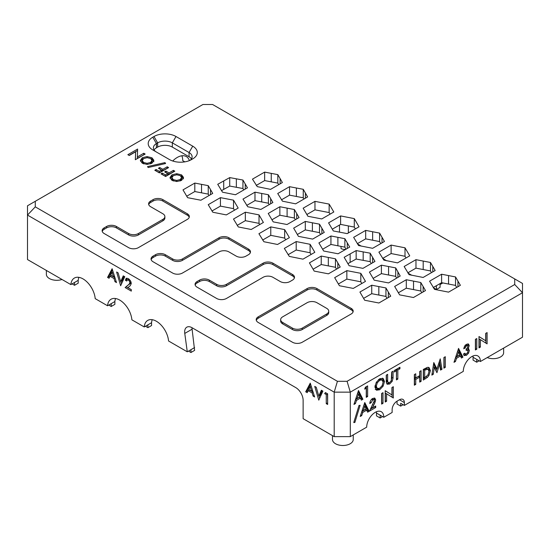 <?xml version="1.0" encoding="UTF-8"?>
<svg xmlns="http://www.w3.org/2000/svg" width="550" height="550" viewBox="0 0 550 550"><rect width="100%" height="100%" fill="white"/><g stroke="black" fill="none" stroke-linecap="round" stroke-linejoin="round"><path stroke-width="0.82" d="M152.762 149.916L169.503 159.583A15.565 8.986 0 0 0 191.51 159.583L192.734 158.874A15.565 8.986 0 0 0 192.734 146.169L175.993 136.503A15.565 8.986 0 0 0 153.986 136.503L152.762 137.211A15.565 8.986 0 0 0 152.762 149.916L152.762 149.916M156.406 152.02A10.374 5.988 180 0 1 153.395 147.799A10.374 5.988 180 0 1 156.434 143.564L157.651 142.856A10.374 5.988 180 0 1 172.329 142.856L189.062 152.522A10.374 5.988 180 0 1 192.101 156.757A10.374 5.988 180 0 1 190.08 160.311M153.986 136.503L157.651 142.856L157.651 147.091A10.374 5.988 180 0 1 172.329 147.091L172.329 142.856L175.993 136.503M157.651 147.091L156.434 147.799L156.434 143.564L152.762 137.211M154.062 149.916A10.374 5.988 180 0 1 156.434 147.799M35.282 206.862L35.282 201.286L202.923 104.5L212.582 104.5L514.717 278.939L514.717 284.515L347.077 381.301L337.418 381.301L35.282 206.862L27.5 215.077L27.5 259.552L70.861 284.591A17.291 9.982 60 0 1 74.381 278.053A17.291 9.982 60 0 1 87.141 282.095A17.291 9.982 60 0 1 95.198 298.636L107.546 305.766A17.291 9.982 60 0 1 111.066 299.228A17.291 9.982 60 0 1 123.819 303.277A17.291 9.982 60 0 1 131.876 319.818L144.231 326.947A17.291 9.982 60 0 1 147.751 320.403A17.291 9.982 60 0 1 160.504 324.452A17.291 9.982 60 0 1 168.561 340.993L187.275 351.801L190.946 349.683L190.946 352.509L188.499 351.093M264.646 172.109L277.826 174.632L282.377 182.545L270.559 189.372L257.269 186.622L252.471 179.135L264.646 172.109L264.646 180.579L256.245 185.426M254.98 192.163L268.407 194.748L272.882 202.503L260.886 209.426L247.741 206.759L242.983 199.093L254.98 192.163L254.98 200.633L246.709 205.411M233.489 219.044L245.341 212.197L259.022 214.885L263.395 222.454L251.219 229.488L238.288 226.944L233.489 219.044M284.343 248.407L296.202 241.56L310.097 244.289L314.827 252.312L302.968 259.16L289.321 256.41L284.343 248.407M350.137 253.928L356.152 250.58L370.191 253.186L374.956 261.436L362.959 268.359L349.133 265.712L344.156 257.297L350.137 253.928L350.137 262.398L347.841 263.691M381.404 265.155L395.691 267.905L400.207 276.011L388.568 282.934L374.172 280.163L369.408 272.078L381.404 265.155L381.404 273.625L373.072 278.438M385.949 287.959L390.713 296.168L378.895 302.995L364.678 300.245L359.913 292.036L371.731 285.209L385.949 287.959L385.949 296.436L371.731 293.686L363.591 298.382M415.965 259.676L430.471 262.467L435.16 270.511L423.129 277.454L409.09 274.684L404.147 266.496L415.965 259.676L415.965 268.146L407.832 272.841M378.895 252.127L391.112 245.08L405.006 247.809L409.729 255.826L397.519 262.879L383.873 260.129L378.895 252.127M258.919 233.722L270.772 226.882L284.666 229.611L289.396 237.634L277.544 244.475L263.897 241.725L258.919 233.722M279.868 206.738L294.374 209.529L299.062 217.573L287.031 224.524L273.206 221.877L268.228 213.462L279.868 206.738L279.868 215.215L271.893 219.814M208.237 204.676L220.419 197.643L233.523 200.166L238.178 208.065L226.325 214.906L212.822 212.238L208.237 204.676M223.712 180.936L229.728 177.588L242.942 180.049L247.459 187.818L235.462 194.748L222.53 192.204L217.731 184.305L223.712 180.936L223.712 189.406L221.458 190.678M289.541 186.684L303.256 189.31L307.622 196.921L295.625 203.844L282.48 201.176L277.722 193.511L289.541 186.684L289.541 195.154L281.449 199.829M328.577 222.867L340.608 215.923L354.289 218.611L359.019 226.799L347.201 233.619L333.341 230.952L328.577 222.867M330.942 235.978L344.871 238.686L349.704 247.06L338.064 253.784L323.668 251.013L318.904 242.928L330.942 235.978L330.942 244.447L322.575 249.281M335.452 258.809L340.216 267.018L328.398 273.838L314.181 271.088L309.416 262.879L321.234 256.059L335.452 258.809L335.452 267.279L321.234 264.529L313.094 269.225M441.609 274.23L455.538 276.939L460.377 285.312L448.553 292.139L434.514 289.369L429.571 281.181L441.609 274.23L441.609 282.7L433.256 287.526M406.292 279.73L420.798 282.521L425.494 290.565L413.456 297.516L399.63 294.869L394.652 286.454L406.292 279.73L406.292 288.2L398.317 292.806M334.668 277.668L346.844 270.634L360.807 273.322L365.468 281.387L353.286 288.413L339.426 285.746L334.668 277.668M365.681 230.395L379.61 233.104L384.45 241.478L372.632 248.304L358.586 245.534L353.65 237.346L365.681 230.395L365.681 238.865L357.328 243.684M319.516 224.173L324.28 232.382L312.641 239.099L298.423 236.349L293.659 228.14L305.298 221.423L319.516 224.173L319.516 232.643L305.298 229.893L297.337 234.492M303.146 208.189L314.964 201.362L329.147 204.091L333.809 211.991L321.771 218.941L307.911 216.274L303.146 208.189M194.81 183.067L208.237 185.653L212.719 193.401L200.894 200.228L187.612 197.684L182.992 189.887L194.81 183.067L194.81 191.538L186.67 196.24M189.228 217.284A6.916 3.994 0 0 0 187.309 215.167L162.855 201.053A6.916 3.994 0 0 0 153.072 201.053L150.631 202.462L150.631 201.053A6.916 3.994 0 0 0 148.603 203.871A6.916 3.994 0 0 0 150.631 206.697L162.855 213.758A6.916 3.994 180 0 1 164.883 216.583A6.916 3.994 180 0 1 162.855 219.409L162.855 220.818A6.916 3.994 180 0 0 164.883 217.992L164.883 216.583M150.631 201.053L153.072 199.636L153.072 201.053M162.855 201.053L162.855 199.636A6.916 3.994 0 0 0 153.072 199.636M162.855 199.636L187.309 213.758L187.309 215.167M162.855 220.818L138.401 234.939A6.916 3.994 180 0 1 128.618 234.939L116.394 227.879A6.916 3.994 0 0 0 106.611 227.879L104.163 229.288L104.163 227.879A6.916 3.994 0 0 0 102.135 230.697A6.916 3.994 0 0 0 104.163 233.523L128.618 247.644A6.916 3.994 0 0 0 138.401 247.644L187.309 219.409A6.916 3.994 0 0 0 189.337 216.583A6.916 3.994 0 0 0 187.309 213.758M104.163 227.879L106.611 226.462L106.611 227.879M116.394 227.879L116.394 226.462A6.916 3.994 0 0 0 106.611 226.462M116.394 226.462L128.618 233.523L128.618 234.939M138.401 234.939L138.401 233.523A6.916 3.994 180 0 1 128.618 233.523M138.401 233.523L162.855 219.409M307.141 290.001L258.232 318.237L258.232 316.827L307.141 288.585L307.141 290.001A6.916 3.994 0 0 1 316.924 290.001L351.154 309.767A6.916 3.994 0 0 1 353.072 311.884M316.924 290.001L316.924 288.585A6.916 3.994 0 0 0 307.141 288.585M316.924 288.585L351.154 308.357L351.154 309.767M258.232 316.827A6.916 3.994 0 0 0 256.204 319.646A6.916 3.994 0 0 0 258.232 322.472L292.462 342.238A6.916 3.994 0 0 0 302.246 342.238L351.154 314.002A6.916 3.994 0 0 0 353.183 311.176A6.916 3.994 0 0 0 351.154 308.357M182.421 260.349L182.421 258.94A6.916 3.994 180 0 1 172.638 258.94L172.638 260.349A6.916 3.994 180 0 0 182.421 260.349L219.099 239.174A6.916 3.994 0 0 1 228.883 239.174L248.449 250.47A6.916 3.994 0 0 1 250.367 252.587M182.421 258.94L219.099 237.758L219.099 239.174M228.883 239.174L228.883 237.758A6.916 3.994 0 0 0 219.099 237.758M228.883 237.758L248.449 249.054L248.449 250.47M172.638 260.349L165.303 256.114A6.916 3.994 0 0 0 155.519 256.114L153.072 257.524L153.072 256.114A6.916 3.994 0 0 0 151.051 258.94A6.916 3.994 0 0 0 153.072 261.759L172.638 273.054A6.916 3.994 0 0 0 182.421 273.054L219.099 251.879A6.916 3.994 180 0 1 228.883 251.879L236.218 256.114A6.916 3.994 0 0 0 246.001 256.114L248.449 254.705A6.916 3.994 0 0 0 250.47 251.879A6.916 3.994 0 0 0 248.449 249.054M153.072 256.114L155.519 254.705L155.519 256.114M165.303 256.114L165.303 254.705A6.916 3.994 0 0 0 155.519 254.705M165.303 254.705L172.638 258.94M292.462 275.88L272.903 264.584A6.916 3.994 0 0 0 263.12 264.584L226.435 285.766A6.916 3.994 180 0 1 216.659 285.766L209.316 281.531A6.916 3.994 0 0 0 199.54 281.531L197.093 282.941L197.093 281.531A6.916 3.994 0 0 0 195.064 284.35A6.916 3.994 0 0 0 197.093 287.176L216.659 298.471A6.916 3.994 0 0 0 226.435 298.471L263.12 277.289A6.916 3.994 180 0 1 272.903 277.289L280.239 281.531A6.916 3.994 0 0 0 290.022 281.531L292.462 280.115A6.916 3.994 0 0 0 294.491 277.289A6.916 3.994 0 0 0 292.462 274.471L292.462 275.88A6.916 3.994 0 0 1 294.381 277.998M197.093 281.531L199.54 280.115L199.54 281.531M209.316 281.531L209.316 280.115A6.916 3.994 0 0 0 199.54 280.115M209.316 280.115L216.659 284.35L216.659 285.766M226.435 285.766L226.435 284.35A6.916 3.994 180 0 1 216.659 284.35M226.435 284.35L263.12 263.175L263.12 264.584M272.903 264.584L272.903 263.175A6.916 3.994 0 0 0 263.12 263.175M272.903 263.175L292.462 274.471M181.576 174.886L183.542 177.451L181.528 180.414L176.763 181.521L171.964 180.359L169.991 177.595L171.964 174.831L176.749 173.704L181.576 174.886L181.576 176.303L183.542 178.86M159.397 172.906L154.797 170.252L156.104 169.496L159.314 171.346L161.521 170.074L158.428 168.286L159.734 167.53L162.828 169.317L167.214 166.787L168.603 167.592L159.397 172.906M165 162.608L165.598 163.522L148.156 167.53L147.531 166.602L165 162.608L165 163.659M151.931 157.774L153.897 160.332L151.882 163.302L147.125 164.409L142.319 163.24L140.353 160.483L142.319 157.713L147.104 156.592L151.931 157.774L151.931 159.184L153.897 161.748M137.328 156.977L143.77 153.257L145.159 154.055L135.334 159.734L135.644 151.8L129.243 155.499L127.854 154.694L137.617 149.057L137.328 158.386L143.935 154.763M165.598 176.488L161.006 173.834L162.312 173.078L165.516 174.928L167.729 173.656L164.636 171.868L165.942 171.112L169.036 172.899L173.415 170.369L174.804 171.174L165.598 176.488M192.734 146.169L189.062 152.522L189.062 156.757A10.374 5.988 180 0 1 191.434 158.874M189.062 156.757L172.329 147.091M151.566 322.712L147.895 324.83L147.895 327.649L151.566 325.531L151.566 322.712A17.291 9.982 -120 0 1 152.233 319.701M114.881 301.531L111.217 303.648L111.217 306.474L114.881 304.356L114.881 301.531A17.291 9.982 -120 0 1 115.548 298.526M78.203 280.356L74.532 282.473L74.532 285.292L78.203 283.174L78.203 280.356A17.291 9.982 -120 0 1 78.87 277.344M111.217 303.648L107.546 305.766M147.895 324.83L144.231 326.947M74.532 282.473L70.861 284.591M147.895 327.649L145.447 326.239M111.217 306.474L108.769 305.064M184.766 333.424L192.101 329.189A10.374 5.988 60 0 1 191.998 327.697A10.374 5.988 60 0 0 186.808 327.181A10.374 5.988 60 0 0 184.766 333.424L187.275 351.801M192.101 329.189L194.611 350.384L190.946 352.509M514.717 284.515L522.5 292.731L522.5 337.205L480.397 361.515A12.107 6.992 120 0 0 477.895 355.974A12.107 6.992 120 0 0 468.566 359.212A12.107 6.992 120 0 0 463.279 371.394L404.367 405.412L404.367 402.586A6.916 3.994 -60 0 0 402.93 399.424A6.916 3.994 -60 0 0 399.472 399.761L397.031 401.177A6.916 3.994 -60 0 0 392.136 409.647L392.136 412.473L383.811 417.278A12.107 6.992 120 0 0 381.301 411.737A12.107 6.992 120 0 0 371.972 414.982A12.107 6.992 120 0 0 366.692 427.164L350.302 436.624L334.201 436.624L303.126 418.681L303.126 400.324A10.374 5.988 60 0 0 295.79 387.619L191.998 327.697M334.201 436.624L334.201 392.15L27.5 215.077L27.5 205.782L35.282 201.286M120.642 285.759L116.607 272.002L118.126 272.882L120.67 281.717L123.255 275.839L124.774 276.719L120.642 285.759M130.288 285.663L127.875 287.629L131.299 289.609L131.299 291.115L125.118 287.547L129.099 284.219L129.931 282.714L129.477 281.208L128.356 280.06L127.236 279.916L126.761 281.043L125.373 280.246L126.225 278.272L128.315 278.582L130.426 280.727L131.285 283.504L130.288 285.663M116.511 282.576L114.991 281.696L114.022 278.561L110.083 276.286L109.058 278.272L107.566 277.413L112.118 268.744L116.511 282.576M327.642 404.47L326.253 403.666L326.253 394.543L324.658 393.621L325.421 392.562L327.642 393.841L327.642 404.47M318.773 400.146L314.738 386.396L316.257 387.269L318.801 396.103L321.386 390.232L322.905 391.105L318.773 400.146M314.641 396.962L313.122 396.089L312.153 392.947L308.213 390.672L307.189 392.666L305.697 391.799L310.248 383.13L314.641 396.962M209.055 195.518L208.237 194.123L194.81 191.538M330.082 214.143L329.147 212.568L314.964 209.839L306.817 214.541M320.595 234.506L319.516 232.643M380.772 243.602L379.61 241.574L365.681 238.865M361.797 283.504L360.807 281.793L346.844 279.104L338.332 284.02M421.788 292.703L420.798 290.998L406.292 288.2M456.699 287.437L455.538 285.409L441.609 282.7M336.531 269.143L335.452 267.279M346.032 249.184L344.871 247.156L330.942 244.447M355.348 228.917L354.289 227.081L340.608 224.393L332.248 229.219M303.964 199.031L303.256 197.78L289.541 195.154M243.781 189.942L242.942 188.519L229.728 186.058L223.712 189.406M234.458 210.217L233.523 208.636L220.419 206.113L211.949 211.008M295.364 219.711L294.374 218.006L279.868 215.215M285.67 239.786L284.666 238.081L270.772 235.352L262.632 240.048M406.01 257.978L405.006 256.279L391.112 253.55L382.614 258.452M431.454 272.649L430.471 270.937L415.965 268.146M387.028 298.299L385.949 296.436M396.66 278.135L395.691 276.375L381.404 273.625M371.298 263.546L370.191 261.656L356.152 259.05L350.137 262.398M311.101 254.464L310.097 252.759L296.202 250.03L288.062 254.732M259.724 224.572L259.022 223.362L245.341 220.674L237.188 225.376M269.225 204.614L268.407 203.218L254.98 200.633M278.726 184.656L277.826 183.102L264.646 180.579M503.635 348.102L503.635 352.674A10.374 5.988 180 0 1 498.018 358.002A10.374 5.988 180 0 1 487.245 357.562M353.237 434.926L353.237 439.505A10.374 5.988 180 0 1 342.863 445.5A10.374 5.988 180 0 1 332.489 439.505L332.489 435.634M62.013 279.476A10.374 5.988 180 0 1 51.597 279.517A10.374 5.988 180 0 1 46.365 274.319L46.365 270.442M172.721 161.006A18.157 10.484 -60 0 1 186.306 156.558A18.157 10.484 -60 0 1 189.42 160.593M184.841 161.858L182.731 160.634A18.157 10.484 120 0 0 181.864 155.781M74.532 285.292L72.084 283.882M383.811 417.278L380.139 415.161L380.139 417.986L376.475 415.869L376.475 413.043A12.107 6.992 120 0 0 376.393 411.764M480.397 361.515L476.733 359.397L476.733 362.216L473.062 360.099L473.062 357.28A12.107 6.992 120 0 0 472.986 356.001M442.853 282.947L440.069 284.556L440.069 287.375L436.404 289.493L433.407 287.767M404.367 405.412L400.696 403.294L400.696 406.12L397.031 403.996L397.031 401.177M173.415 170.369L173.58 171.875M169.036 172.899L169.036 174.309L173.415 171.779M165.942 171.112L165.942 172.528L169.036 174.309M167.729 173.656L167.729 175.065L165.516 176.344L165.516 174.928M162.312 173.078L162.312 174.488L165.516 176.344M143.77 153.257L143.77 154.667M129.078 155.403L137.569 150.501M135.644 151.8L135.389 159.699M147.07 163.322L150.501 162.484L151.986 160.442L150.618 158.517L147.166 157.678L143.708 158.531L142.223 160.524L143.639 162.498L147.07 163.322L147.07 164.402M143.639 162.498L143.639 163.831M142.223 160.524L142.223 161.934L143.639 163.914M151.986 160.442L151.986 161.851L150.501 163.893L150.501 162.484M150.872 158.696L151.931 159.184M147.104 156.592L147.104 157.685M142.319 157.713L142.319 159.129L143.832 158.469M140.484 161.184L142.319 159.129M167.214 166.787L167.379 168.293M162.828 169.317L162.828 170.727L167.214 168.197M159.734 167.53L159.734 168.939L162.828 170.727M161.521 170.074L161.521 171.483L159.314 172.762L159.314 171.346M156.104 169.496L156.104 170.906L159.314 172.762M176.715 180.434L180.146 179.596L181.631 177.554L180.256 175.629L176.811 174.797L173.353 175.642L171.868 177.636L173.284 179.616L176.715 180.434L176.715 181.521M173.284 179.616L173.284 180.95M171.868 177.636L171.868 179.053L173.284 181.026M181.631 177.554L181.631 178.97L180.146 181.012L180.146 179.596M180.517 175.808L181.576 176.303M176.749 173.704L176.749 174.797M171.964 174.831L171.964 176.241L173.47 175.588M170.129 178.296L171.964 176.241M367.647 396.522L366.259 397.327L366.259 388.197L364.664 389.118L365.427 387.172L367.647 385.894L367.647 396.522L366.259 395.911M366.424 386.602L366.424 395.814M366.259 388.197L365.255 387.619M377.286 382.793L376.296 386.189L377.321 388.493L379.672 388.272L382.119 385.701L383.116 382.277L382.133 379.995L379.706 380.236L377.286 382.793L376.344 382.257M379.706 380.236L378.551 379.569M382.133 379.995L380.909 379.294L378.489 379.534M377.321 388.493L376.097 387.784L375.072 385.481L376.296 386.189M379.658 389.778L376.454 390.204L374.894 386.973L376.317 382.298L379.727 378.716L383.103 378.393L384.512 381.48L383.096 386.189L379.658 389.778L378.434 389.077L375.231 389.496M379.39 388.403L378.434 389.077M383.096 386.189L382.147 385.646M384.512 381.48L383.288 380.779L383.103 382.415M382.429 378.159L383.288 380.779M354.86 422.469L353.76 422.531L359.019 405.419L360.126 405.343L354.86 422.469L353.939 421.939M374.681 403.253L372.268 408.004L375.698 406.024L375.698 407.529L369.518 411.104L374.323 400.716L373.869 399.733L372.749 399.877L371.154 402.71L369.772 403.507C369.944 401.308 370.927 399.623 372.707 398.447L374.818 398.152L375.678 399.946L374.681 403.253L373.725 402.696M375.279 401.871L374.248 401.28M375.678 399.946L374.454 399.238L374.296 400.414M374.186 398.007L374.454 399.238M371.154 402.71L370.054 402.071M372.749 399.877L371.711 399.272M373.869 399.733L372.652 399.025L371.532 399.169M375.698 407.529L374.474 406.828L370.528 409.104M372.268 408.004L371.353 407.474M386.609 401.232L385.213 402.036L385.213 390.686L391.93 394.921L391.93 387.537L393.319 386.732L393.319 398.007L386.609 393.793L386.609 401.232L385.213 400.627M386.609 393.793L385.385 393.085L385.385 400.531M392.095 387.441L392.095 397.237M391.93 394.921L385.213 390.754M480.384 347.091L478.995 347.896L478.995 336.545L485.705 340.78L485.705 333.389L487.094 332.592L487.094 343.867L480.384 339.653L480.384 347.091L478.995 346.479M480.384 339.653L479.16 338.944L479.16 346.383M485.87 333.293L485.87 343.097M485.705 340.78L478.995 336.607M433.29 374.282L431.853 375.107L433.792 362.567L436.954 369.002L440.227 358.854L441.966 369.27L440.543 370.095L439.649 364.196L436.927 372.673L434.28 367.29L433.29 374.282L432.087 373.587M434.28 367.29L433.159 366.644M439.649 364.196L438.68 363.632M436.7 368.857L436.054 370.886M441.966 369.27L440.344 368.796M439.498 361.109L440.743 368.569M436.954 369.002L435.731 368.294L433.586 363.921M457.091 356.448L459.889 354.832L458.521 352.007L457.091 356.448L456.101 355.877M458.521 352.007L457.552 351.45M462.942 357.163L461.422 358.043L460.453 356.015L456.514 358.291L455.489 361.467L453.991 362.326L458.549 348.404L462.942 357.163L461.718 356.455L460.893 356.936M458.205 349.449L461.718 356.455M455.489 361.467L454.472 360.876M456.514 358.291L455.503 357.706M460.453 356.015L459.236 355.314L455.606 357.404M475.393 349.972L475.393 339.343L476.781 338.546L476.781 349.174L475.393 349.972M476.781 349.174L475.393 348.562M475.558 339.247L475.558 348.466M467.486 345.62L466.476 345.764L465.128 347.985L463.746 348.782L464.626 346.074L466.496 344.3L468.469 343.984L469.232 345.654L468.229 348.507L469.37 350.371L468.538 353.196L466.4 355.341L463.932 355.355L463.506 353.959L464.846 353.183L465.369 354.069L466.455 353.849L467.569 352.688L468.009 351.093L467.349 349.944L466.146 349.257L467.624 350.068L466.146 350.377L466.146 349.002L467.335 348.095L467.878 346.5L467.486 345.62L466.263 344.912L465.252 345.063M465.369 354.069L464.344 353.478M466.4 355.341L465.176 354.633L463.794 355.114M464.344 355.63L463.932 355.355M465.987 354.062L465.176 354.633M468.538 353.196L467.589 352.646M469.37 350.371L468.153 349.669L467.995 350.893M467.83 348.274L468.153 349.669M468.751 348.728L467.383 348.019M469.232 345.654L468.009 344.953L467.837 346.136M467.803 343.86L468.009 344.953M465.128 347.985L464.049 347.359M465.582 346.61L464.64 346.06M466.476 345.764L465.382 345.139M443.912 368.149L443.912 357.521L445.301 356.716L445.301 367.345L443.912 368.149M445.301 367.345L443.912 366.733M444.077 357.424L444.077 366.637M428.017 369.174L424.703 370.123L423.479 369.414L423.479 377.025L424.703 377.733L428.003 374.832L429.027 371.429L428.017 369.174L426.793 368.473L423.479 369.414M425.329 369.758L424.105 369.05M424.703 370.123L424.703 377.733M425.363 377.348L423.314 378.627M427.384 377.396L423.314 380.043L423.314 369.414L427.439 367.352L429.007 367.496L430.43 370.618L428.945 375.437L427.384 377.396L426.271 376.75M428.945 375.437L427.976 374.88M430.43 370.618L429.206 369.909L429.014 371.628M428.416 367.311L429.206 369.909M414.356 374.584L415.745 373.78L415.745 377.939L419.719 375.65L419.719 371.491L421.107 370.686L421.107 381.315L419.719 382.119L419.719 377.156L415.745 379.445L415.745 384.409L414.356 385.213L414.356 374.584M415.745 384.409L414.356 383.797M415.745 379.445L414.528 378.737L414.528 383.701M419.719 377.156L418.495 376.447L414.528 378.737M421.107 381.315L419.719 380.703M419.884 371.394L419.884 380.607M415.745 377.939L414.528 377.231L414.528 374.488M381.618 404.112L381.618 393.491L383.006 392.686L383.006 403.315L381.618 404.112M383.006 403.315L381.618 402.703M381.783 393.394L381.783 402.607M363.316 410.589L366.114 408.98L364.746 406.154L363.316 410.589L362.326 410.018M364.746 406.154L363.777 405.591M369.167 411.304L367.641 412.184L366.678 410.156L362.739 412.431L361.714 415.607L360.216 416.467L364.774 402.545L369.167 411.304L367.943 410.596L367.118 411.077M364.43 403.597L367.943 410.596M361.714 415.607L360.69 415.016M362.739 412.431L361.728 411.847M366.678 410.156L365.454 409.454L361.824 411.544M387.647 380.744L388.039 382.525L389.661 382.504L391.297 380.641L391.683 372.013L393.071 371.216L393.071 378.056L392.171 381.342L389.661 384.003L387.166 384.23L386.258 381.989L386.258 375.148L387.647 374.344L387.647 380.744L386.43 380.043L387.186 382.037M389.661 384.003L388.444 383.295L386.719 383.769M389.317 382.656L388.444 383.295M392.171 381.342L391.215 380.793M393.071 378.056L391.854 377.348L391.683 378.799M391.854 371.917L391.854 377.348M386.43 375.052L386.43 380.043M399.933 368.761L397.822 369.985L397.822 379.101L396.433 379.906L396.433 370.783L394.316 372.006L394.316 370.501L399.933 367.256L399.933 368.761L398.709 368.06L396.598 369.277L396.433 378.489M396.433 370.783L395.209 370.074L394.316 370.59M397.822 379.101L396.598 378.393M397.822 369.985L396.598 369.277M357.053 398.551L359.844 396.935L358.483 394.109L357.053 398.551L356.063 397.98M358.483 394.109L357.514 393.546M362.897 399.266L361.377 400.139L360.415 398.118L356.476 400.393L355.451 403.562L353.953 404.429L358.504 390.5L362.897 399.266L361.68 398.558L360.848 399.032M358.167 391.552L361.68 398.558M355.451 403.562L354.427 402.978M356.476 400.393L355.465 399.809M360.415 398.118L359.191 397.409L355.561 399.506M514.717 278.939L522.5 283.436L522.5 292.731L350.302 392.15L350.302 436.624M121.516 283.855L120.856 281.607M120.67 281.717L121.894 281.009L123.984 276.258M327.642 403.061L327.477 393.834L325.93 392.851M326.253 403.666L327.477 402.964M324.658 393.621L325.882 392.92M326.253 394.543L327.477 393.834M319.639 398.241L318.986 396M318.801 396.103L320.024 395.402L322.107 390.651M310.221 386.712L308.791 389.503L311.589 391.112L310.221 386.712L311.204 386.148M311.589 391.112L312.599 390.534M313.122 396.089L314.167 395.484M305.697 391.799L306.914 391.091L310.571 384.141M307.752 391.572L306.914 391.091M308.213 390.672L309.437 389.971L313.087 392.074M312.153 392.947L313.177 392.356M125.373 280.246L126.596 279.538L126.968 278.183M127.243 279.909L126.596 279.538M129.202 279.235L127.236 279.916M128.356 280.06L129.429 279.441M129.477 281.208L130.391 280.679M129.931 282.714L131.051 282.067M129.587 283.683L130.811 282.975L131.154 282.012M125.118 287.547L130.811 282.975M131.299 289.699L126.342 286.839M112.097 272.326L110.66 275.11L113.458 276.726L112.097 272.326L113.073 271.755M113.458 276.726L114.469 276.141M114.991 281.696L116.043 281.091M107.566 277.413L108.783 276.705L112.441 269.754M109.622 277.186L108.783 276.705M110.083 276.286L111.306 275.577L114.957 277.688M114.022 278.561L115.046 277.97M150.631 202.462A6.916 3.994 0 0 0 148.713 204.579M104.163 229.288A6.916 3.994 0 0 0 102.245 231.406M153.072 257.524A6.916 3.994 0 0 0 151.154 259.641M326.7 315.411L302.246 329.532A6.916 3.994 180 0 1 292.462 329.532L282.686 323.888L282.686 322.472A6.916 3.994 180 0 1 280.658 319.646A6.916 3.994 180 0 1 282.686 316.827L307.141 302.706A6.916 3.994 180 0 1 316.924 302.706L326.7 308.357A6.916 3.994 180 0 1 328.728 311.176A6.916 3.994 180 0 1 326.7 314.002L326.7 315.411A6.916 3.994 180 0 0 328.728 312.593L328.728 311.176M282.686 322.472L292.462 328.123L292.462 329.532M302.246 329.532L302.246 328.123A6.916 3.994 180 0 1 292.462 328.123M302.246 328.123L326.7 314.002M197.093 282.941A6.916 3.994 0 0 0 195.174 285.058M282.686 323.888A6.916 3.994 180 0 1 280.658 321.062L280.658 319.646M258.232 318.237A6.916 3.994 0 0 0 256.314 320.354M411.778 275.282L407.976 273.082M386.671 260.782L382.621 258.445M361.281 246.125L357.479 243.932M436.404 289.493L436.404 285.711M208.237 185.653L208.237 194.123M314.964 201.362L314.964 209.839M329.147 204.091L329.147 212.568M305.298 221.423L305.298 229.893M379.61 233.104L379.61 241.574M346.844 270.634L346.844 279.104M360.807 273.322L360.807 281.793M420.798 282.521L420.798 290.998M455.538 276.939L455.538 285.409M321.234 256.059L321.234 264.529M344.871 238.686L344.871 247.156M340.608 215.923L340.608 224.393M354.289 218.611L354.289 227.081M303.256 189.31L303.256 197.78M229.728 177.588L229.728 186.058M242.942 180.049L242.942 188.519M220.419 197.643L220.419 206.113M233.523 200.166L233.523 208.636M294.374 209.529L294.374 218.006M270.772 226.882L270.772 235.352M284.666 229.611L284.666 238.081M391.112 245.08L391.112 253.55M405.006 247.809L405.006 256.279M430.471 262.467L430.471 270.937M371.731 285.209L371.731 293.686M395.691 267.905L395.691 276.375M356.152 250.58L356.152 259.05M370.191 253.186L370.191 261.656M296.202 241.56L296.202 250.03M310.097 244.289L310.097 252.759M245.341 212.197L245.341 220.674M259.022 214.885L259.022 223.362M268.407 194.748L268.407 203.218M277.826 174.632L277.826 183.102M403.143 404.704L400.696 406.12M341.028 246.421L341.028 248.552A5.191 2.998 180 0 0 345.709 249.37M479.181 360.807L476.733 362.216M194.611 347.566L190.946 349.683M382.587 416.57L380.139 417.986M347.077 381.301L350.302 392.15L334.201 392.15L337.418 381.301M373.697 405.226L372.763 404.683M425.219 378.943L423.995 378.235M129.099 284.219L130.322 283.511M128.315 284.921L129.539 284.219M201.541 184.346L201.541 192.816M210.499 189.516L210.499 194.686M321.881 228.264L321.881 233.764M312.386 222.784L312.386 231.261M372.632 231.763L372.632 240.233M382.009 237.304L382.009 242.887M413.531 281.139L413.531 289.609M423.129 286.557L423.129 291.933M448.553 275.598L448.553 284.068M457.937 281.139L457.937 286.722M337.817 262.9L337.817 268.4M328.322 257.421L328.322 265.891M337.886 237.346L337.886 245.816M347.27 242.887L347.27 248.469M296.381 187.983L296.381 196.46M305.401 193.112L305.401 198.199M245.238 183.934L245.238 189.104M236.356 178.805L236.356 187.275M287.1 208.147L287.1 216.617M296.704 213.565L296.704 218.941M423.197 261.078L423.197 269.555M432.795 266.496L432.795 271.872M388.314 292.057L388.314 297.557M378.826 286.577L378.826 295.048M388.568 266.516L388.568 274.993M397.911 271.954L397.911 277.386M372.591 257.297L372.591 262.797M363.172 251.9L363.172 260.37M261.711 193.449L261.711 201.919M270.662 198.612L270.662 203.782M271.239 173.387L271.239 181.857M280.122 178.599L280.122 183.851M476.733 359.397L473.062 357.28M380.139 415.161L376.475 413.043M348.363 232.952L348.363 225.919M399.472 399.761L404.367 402.586M339.508 225.032L339.508 232.148"/></g></svg>
